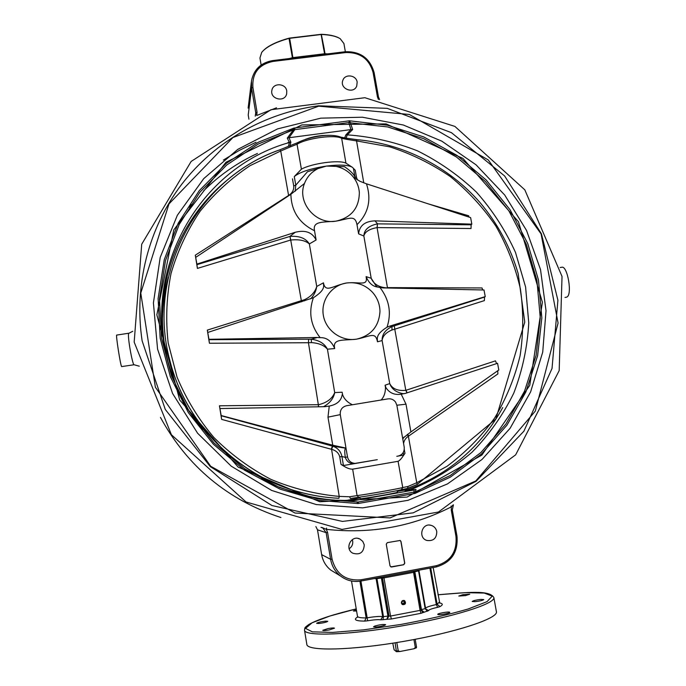 <?xml version="1.0" encoding="UTF-8"?>
<svg xmlns="http://www.w3.org/2000/svg" width="686" height="686" viewBox="0 0 686 686"><rect width="100%" height="100%" fill="white"/><g stroke="black" fill="none" stroke-linecap="round" stroke-linejoin="round"><path stroke-width="1.03" d="M290.212 145.612L279.991 149.762C197.885 177.785 145.775 273.225 169.957 360.879C145.784 273.217 197.885 177.837 279.922 149.84L280.737 150.989L290.041 147.036L290.392 145.595M290.041 147.036L297.038 144.24L297.664 142.628C307.911 137.363 329.091 132.655 340.779 137.114L341.662 138.332L347.253 139.447L346.01 138.229M356.411 139.678L356.557 140.904L389.837 146.873C411.42 153.844 431.563 163.748 450.273 176.559C467.861 190.871 483.055 207.369 495.849 226.054C507.065 245.725 515.229 266.571 520.34 288.6C523.59 310.981 523.504 333.353 520.099 355.717C514.783 377.72 506.302 398.489 494.649 418.006C481.315 436.476 465.434 452.58 447.006 466.308L416.762 482.73L417.174 484.479L407.535 488.381M403.582 443.585C403.985 440.609 405.589 438.165 408.384 436.245L416.762 482.73L408.093 486.434L407.501 488.398L401.559 489.675L407.364 488.449M347.253 139.447L356.557 140.904L363.769 182.87M408.093 486.434L402.733 487.557L401.301 489.735M350.495 498.499L358.787 497.247L357.072 495.618L352.655 469.155L398.077 461.292L402.733 487.557C396.98 489.049 368.356 494.109 357.072 495.618L349.568 496.767L350.452 498.499L358.915 497.23C369.411 495.849 395.916 491.159 401.284 489.735M349.568 496.767L339.218 496.398L338.91 498.293C325.438 497.633 312.156 495.498 299.062 491.888C312.156 495.498 325.438 497.633 338.91 498.293M331.244 449.236L332.401 446.072L221.124 415.733L221.621 419.378L331.578 449.33C336.037 450.513 338.755 453.017 339.75 456.859L341.019 464.422L342.966 465.623C346.876 468.135 350.109 469.31 352.655 469.155M339.75 456.859L341.928 456.49C340.796 451.362 337.769 447.932 332.847 446.209L331.578 449.33L339.218 496.398C315.689 494.237 292.931 488.569 270.944 479.394C249.798 468.324 230.77 454.338 213.852 437.436C198.468 419.137 186.198 399.02 177.039 377.068L168.173 342.923C165.558 319.487 166.509 296.335 171.037 273.465C177.545 251.153 187.218 230.445 200.038 211.339C214.461 193.486 231.156 178.249 250.15 165.635L280.737 150.989L288.592 195.476L195.296 255.192L196.891 264.093L295.229 232.28L289.809 236.473L196.899 264.693L197.414 268.406L290.718 240.031L301.334 300.674L207.318 330.112L208.956 339.313L317.241 337.495L311.212 339.201L208.938 339.699L209.419 343.24L308.443 342.734L308.649 339.236M404.131 454.595L402.965 456.241L404.963 453.395L404.268 449.459M398.077 461.292C399.415 460.769 401.044 459.088 402.965 456.241M468.967 217.068L468.649 215.773L428.321 203.879M482.652 289.955L482.044 287.957L387.436 287.623L377.068 227.598L471.025 228.515L471.145 224.828L471.831 224.15L470.622 217.608L366.461 183.814L360.021 181.318L353.53 177.305M496.595 363.597L495.472 360.853L405.812 390.334L394.776 329.186L484.385 300.605L484.539 297.081L485.234 296.609L484.007 289.989L382.865 287.906L377.549 287.031C372.618 286.431 368.802 282.966 366.092 276.63L366.084 276.621C368.176 286.611 359.91 281.56 346.687 282.975C356.789 281.775 365.398 284.879 372.498 292.296C377.317 297.775 379.804 304.13 379.975 311.35C379.006 326.407 371.152 335.686 356.411 339.184C343.163 340.668 332.496 338.318 334.648 348.377L334.648 348.377C331.424 340.968 326.596 337.401 320.165 337.666L317.241 337.495M407.287 434.521L408.384 436.245L497.873 373.939L497.762 370.732M345.941 163.148C339.381 159.598 311.658 163.337 301.403 169.185L297.038 144.24C307.174 138.023 335.128 134.353 341.662 138.332L345.941 163.148L352.175 167.17M357.457 179.981L356.497 177.374L354.919 177.039C354.139 174.784 351.566 171.98 347.202 168.627L344.501 166.672L326.45 166.072L344.501 166.672M295.194 191.283L295.769 185.169L293.719 186C294.037 189.851 292.33 193.015 288.592 195.476L288.755 195.69M356.497 177.374L355.245 170.239L352.338 167.273C348.128 164.88 339.501 164.477 326.45 166.072L307.5 171.706L326.45 166.072C310.647 168.516 299.919 172.014 294.285 176.568L301.403 169.185M391.972 329.983L394.776 329.186L394.313 325.833L391.98 326.562C385.24 329.889 381.948 334.554 382.111 340.548C382.617 336.071 385.909 332.547 391.972 329.983L391.98 326.562L389.605 326.176L387.033 327.205C374.925 334.777 377.617 338.927 377.454 341.611L377.454 341.611C375.268 331.287 370.389 336.492 356.411 339.184C341.362 341.679 325.79 330.472 323.338 315.346C320.654 300.262 331.655 285.11 346.687 282.975C332.701 285.608 325.618 293.265 323.466 283.009C323.235 285.736 326.39 289.346 313.373 297.733C308.357 312.224 310.621 325.533 320.165 337.666M387.453 288L384.512 287.648C377.832 286.602 373.39 283.481 371.195 278.276L366.084 276.621M471.145 224.828L377.609 223.868L375.002 220.858C364.943 221.261 359.481 225.591 358.606 233.849L363.863 236.035C364.798 231.877 369.197 229.064 377.068 227.598L377.411 223.868C368.588 225.78 364.069 229.836 363.863 236.035L371.195 278.276L376.168 285.985L377.549 287.031M358.606 233.849L356.994 224.648C354.902 214.478 349.697 218.765 335.986 221.149C322.832 222.418 312.413 220.901 314.522 230.736L316.109 239.989C312.302 232.305 305.339 229.741 295.229 232.28M323.44 282.829L316.735 286.456L309.352 243.933C305.767 238.239 299.319 235.727 289.998 236.413L290.718 240.031C299.13 239.165 305.339 240.46 309.352 243.933L316.109 239.989M334.682 348.565L327.428 349.191C324.581 343.583 319.179 340.247 311.212 339.201L311.495 342.614C318.75 343.103 324.058 345.298 327.428 349.191L334.691 392.589C332.264 398.695 326.879 402.733 318.527 404.706L219.443 405.795L221.175 415.527L332.736 445.205L345.984 448.087L340.273 414.627C339.939 409.919 342.04 406.952 346.55 405.726L388.019 398.875C391.14 398.497 393.653 399.578 395.573 402.116L396.851 405.22L402.673 438.414L410.897 431.931L498.808 369.994L497.564 363.288L405.426 393.378L401.224 394.201C394.536 395.23 389.416 393.018 385.884 387.556L385.489 387.581C385.438 392.804 383.989 396.945 381.142 400.007M336.08 166.398C342.974 167.899 348.66 171.363 353.127 176.791C356.814 181.456 358.881 186.695 359.344 192.509C359.138 208.064 351.352 217.608 335.986 221.149C315.603 224.879 296.678 202.224 304.481 183.471L290.89 194.275L195.802 257.301M389.605 326.176L485.234 296.609M375.002 220.858L471.831 224.15M402.673 438.414L404.208 447.143C404.569 451.86 402.51 454.844 398.034 456.096L403.831 455.007M406.961 392.872L405.812 390.334C397.691 391.08 392.332 388.833 389.725 383.594L385.078 385.198L385.884 387.556M385.078 385.198L385.489 387.581M342.563 394.613L342.151 392.221L342.563 394.613C344.132 399.02 347.425 402.399 352.45 404.757M342.168 394.716C341.259 400.77 336.955 404.551 329.263 406.069L327.977 417.148L332.736 445.205M220.06 408.556L324.77 406.678L329.263 406.069M377.411 223.868L377.223 227.598M353.427 168.507L355.314 178.634M407.63 434.272L408.667 436.039M403.797 437.239L402.819 439.237L403.788 437.248M396.808 456.319L398.034 456.096M407.141 392.812L405.958 390.283M377.489 341.8L382.111 340.548L389.725 383.594C391.715 388.962 396.088 392.315 402.871 393.635M301.729 301.771L301.334 300.674L304.258 299.808L304.584 300.837M310.647 298.856C314.094 295.109 316.126 290.975 316.735 286.456C315.037 292.279 310.878 296.729 304.258 299.808M207.849 332.436L313.373 297.733M318.673 406.789L308.443 342.734L311.495 342.614M221.621 419.378L219.443 405.795M209.419 343.24L207.318 330.112M197.414 268.406L195.296 255.192M318.484 406.789L318.373 404.706M323.543 406.695C329.889 403.171 333.602 398.463 334.691 392.589L342.151 392.221M341.019 464.422L343.446 465.537L377.274 459.68L355.082 463.393C351.009 463.067 348.471 460.898 347.485 456.876L345.984 448.087L344.989 449.313C344.604 450.805 344.715 453.497 345.307 457.39L347.485 456.876M332.847 446.209L345.615 448.19M343.446 465.537L341.928 456.49L345.307 457.408C346.824 461.644 349.697 463.71 353.916 463.599L355.082 463.393M307.5 171.706L295.769 185.169L294.285 176.568M290.572 240.074L289.998 236.413M356.411 463.282L353.916 463.599M196.899 264.693L196.891 264.093M304.481 183.471L304.635 183.085C307.139 176.842 311.375 172.135 317.344 168.945M304.515 630.22L306.839 644.377C306.882 651.306 350.769 650.534 403.394 641.444C456.027 632.432 498.208 618.403 496.424 611.775L496.39 611.56M463.076 594.651L469.764 594.222L465.485 595.602L458.788 596.04L463.076 594.651M480.989 599.401L483.75 599.59C482.755 600.422 479.814 601.116 474.926 601.673L472.191 601.476C473.194 600.644 476.127 599.95 480.989 599.401M449.664 612.212L449.793 612.349C450.239 613.25 438.954 615.273 437.874 614.485L437.754 614.356C437.334 613.456 448.507 611.44 449.664 612.212M384.486 625.409C379.204 626.867 375.559 627.33 373.536 626.807L374.728 626.078C379.993 624.62 383.637 624.157 385.652 624.689L384.486 625.409M329.246 629.937C325.413 630.614 323.252 630.743 322.746 630.314L327.994 628.582C331.81 627.904 333.971 627.776 334.485 628.196L329.246 629.937M318.656 623.497L316.623 623.317C317.807 622.434 320.834 621.705 325.704 621.13L327.762 621.31C326.579 622.193 323.543 622.922 318.656 623.497M356.583 611.029L353.393 610.994L356.386 609.863M422.379 611.852L424.085 612.135L421.084 609.743M357.449 617.1C353.221 619.681 355.597 621.019 364.583 621.113L367.61 620.787C374.059 619.724 378.415 619.407 380.67 619.835L386.895 619.287L388.885 616.054L387.924 616.071L386.895 619.287L391.423 618.986L421.015 613.293L428.639 610.609C428.716 609.734 431.726 608.636 437.651 607.324L439.992 606.621C443.13 604.812 443.002 603.577 439.589 602.917M381.184 577.26L381.39 578.024L382.505 578.041L381.896 577.132M414.49 571.85L414.85 570.958M349.165 548.723C351.901 546.896 353.076 544.341 352.69 541.04L352.295 539.625M364.257 544.838C363.777 552.487 359.927 555.274 352.715 553.173C344.192 548.689 351.343 534.566 359.858 539.007L362.765 541.365L364.257 544.838M436.768 531.581C436.69 538.338 433.389 541.297 426.864 540.448C417.663 537.747 422.01 522.475 431.134 525.339C434.187 526.308 436.064 528.383 436.768 531.581M390.025 565.924L386.269 544.178L387.324 542.635L400.178 540.465L401.001 541.486L404.774 563.18L403.728 564.732L391.535 567.005L390.025 565.924M326.587 528.109L326.339 529.343C370.817 534.205 412.5 526.702 451.379 506.834L451.054 506.062M256.058 142.242L239.303 150.38L223.362 160.087M160.455 417.422C187.51 466.66 227.666 500.034 280.926 517.544M562.023 276.432L559.184 370.629L515.666 454.818L438.44 512.022L341.988 529.421L246.077 501.989L171.406 434.744L134.173 342.117L141.71 244.216L191.145 161.45L271.021 109.709L364.883 97.712L454.904 126.413L524.816 189.833L562.023 276.432M142.139 340.891L165.257 409.413L210.336 466.643L271.922 505.513L342.417 521.42L413.212 512.845L476.015 481.366L523.907 431.202L552.033 368.459L557.907 300.228L541.426 233.789L504.63 175.976L451.431 132.664L387.23 108.345L318.587 105.798C265.25 112.796 215.078 141.059 181.704 184.32C148.648 227.769 133.71 285.153 142.139 340.891M357.166 82.123L356.729 86.067C353.539 94.514 339.296 88.563 342.871 80.262C345.058 73.556 356.274 75.023 357.166 82.123M286.757 90.981L286.662 93.836C284.861 102.814 269.709 99.17 271.896 90.269C273.071 82.552 285.822 83.169 286.757 90.981M339.93 38.536L339.862 38.493C335.891 36.049 329.7 34.652 321.297 34.3L324.281 49.169L323.698 49.203L321.134 34.514L289.02 38.39L292.408 57.718L289.381 58.55M289.629 38.27L292.167 53.028L291.619 53.122M276.501 107.805L256.924 115.411M257.053 112.221L252.911 87.525C252.011 73.273 258.673 64.578 272.882 61.44L272.599 60.677C260.894 62.769 253.863 69.475 251.505 80.794L251.59 88.108L255.732 112.778L257.053 112.221L256.718 115.505M322 527.5L326.339 529.343L327.582 532.482L332.058 559.159L330.618 559.322C331.844 566.104 335.102 571.644 340.385 575.923C346.559 580.596 353.444 582.294 361.042 581.025L360.99 579.79C345.778 581.059 336.131 574.173 332.058 559.159M360.99 579.79L436.305 565.71C450.659 561.448 457.21 551.673 455.958 536.383L451.277 510.161L451.379 506.834L452.983 505.059M129.088 333.19C126.498 332.333 132.535 365.458 134.07 364.755L121.619 366.598C120.47 365.466 115.574 333.962 116.714 335.077L129.088 333.19L132.784 331.261M566.224 297.235L566.842 297.047C572.596 294.903 567.476 265.182 561.731 267.274L560.119 267.523M390.78 566.91L403.617 564.698L404.663 563.137L400.898 541.451L399.972 540.405M401.37 603.02C401.533 600.799 402.639 600.036 404.68 600.73C406.223 603.56 405.426 604.812 402.288 604.477L401.37 603.02M402.348 604.512C404.294 604.949 405.315 604.143 405.4 602.076L404.388 600.567M403.908 600.413L405.349 602.094C405.297 604.032 404.346 604.838 402.502 604.52L401.953 604.186M403.497 604.023L402.099 603.466L401.885 601.922L403.068 600.953L404.457 601.519L404.68 603.054L403.497 604.023L402.948 603.723L404.123 602.754L404.68 603.054M402.09 603.371L402.948 603.723M404.123 602.754L403.917 601.305M261.134 65.024L259.943 57.984L261.709 52.393C266.211 46.88 275.318 42.215 289.02 38.39M289.32 38.27L289.303 38.116C275.678 41.889 266.588 46.511 262.026 51.99M321.297 34.3L289.303 38.116M321.717 34.48C330.069 34.857 336.234 36.264 340.187 38.699L343.909 43.527M294.783 129.688L293.925 128.059L258.39 142.199L226.371 163.311L199.24 190.657L178.206 223.207L164.263 259.66L158.114 298.521L160.155 338.129L170.368 376.751L188.376 412.672L213.423 444.262L244.405 470.116L279.922 489.092L318.381 500.377L358.066 503.533L358.512 502.066L357.02 502.212L358.066 503.533L415.039 493.423L415.253 491.871L413.744 492.222L415.039 493.423L450.445 477.087L481.478 453.995L506.928 425.209L525.853 391.989L537.61 355.734L541.846 317.927L538.484 280.042L527.748 243.539L510.101 209.796L486.245 180.066L457.099 155.465L423.742 136.943L387.427 125.221L349.517 120.805L348.788 122.631L350.94 129.585L289.003 137.732L294.783 129.688L293.376 129.86L287.288 138.109L289.003 137.732M415.21 491.888L357.02 502.212M358.409 502.041L317.721 498.902L279.725 487.6L244.662 468.727L214.092 443.087L189.387 411.806L171.611 376.28L161.519 338.087L159.495 298.916L165.523 260.483L179.235 224.399L199.96 192.157L226.706 165.026L258.288 144.009L293.428 129.834L350.229 122.408L349.517 120.805L293.925 128.059L293.428 129.834M335.3 500.171L347.776 500.497M350.357 500.634L349.08 501.346M348.025 500.488L349.526 500.351M345.941 500.497L359.927 498.027M397.28 491.416L405.186 490.018L404.946 490.541L406.832 489.564L405.194 490.018M351.918 500.497L350.872 501.192L414.301 489.958L413.744 492.222M397.143 490.662L397.426 492.248C398.506 492.72 362.139 499.065 360.21 498.739L359.773 497.11M305.33 139.369C312.782 136.557 320.482 135.228 328.44 135.382M404.946 490.541L409.653 490.138C432.66 480.732 453.48 468.066 472.14 452.125C489.212 434.598 503.087 414.927 513.78 393.121C522.449 370.466 527.44 347.065 528.76 322.909L525.596 287.022L515.495 252.422C505.513 230.367 492.497 210.268 476.427 192.123C458.865 175.419 439.229 161.664 417.508 150.86C394.939 141.968 371.555 136.634 347.356 134.868L352.673 129.508L350.229 122.408M348.788 122.631L387.753 126.944L423.639 138.666L456.584 157.085L485.362 181.481L508.909 210.928L526.333 244.327L536.941 280.445L540.268 317.918L536.109 355.314L524.533 391.192L505.882 424.085L480.8 452.623L450.196 475.57L415.253 491.871L416.016 489.495L408.196 490.533M416.016 489.495L406.421 490.156M406.455 490.147C449.116 474.189 481.212 446.663 502.744 407.57M358.332 141.067L355.811 140.827M352.673 129.508L350.94 129.585L345.855 134.902L347.356 134.868M289.955 145.724L290.873 142.165L289.398 142.517L288.412 146.418M287.288 138.109L289.398 142.517M229.261 178.463C189.173 209.967 163.722 259.994 162.488 312.447C162.067 328.705 163.825 344.801 167.753 360.725M289.372 142.525C199.617 167.255 140.57 270.335 168.67 364.129C175.487 388.156 186.703 410.048 202.31 429.796M261.263 478.819L278.079 486.708L295.555 492.882C313.511 498.208 331.767 500.797 350.323 500.643M386.938 619.312L388.902 616.191M413.941 639.541L415.322 647.481L413.958 648.759L399.929 651.52L398.223 650.843L396.8 642.542M413.958 648.759L416.411 647.773L416.522 647.001L415.322 647.481M416.522 647.001L415.184 639.309M395.11 642.816L396.422 651.7L394.124 649.813L392.769 643.185M398.223 650.843L396.508 650.937M396.422 651.7L399.929 651.52M189.147 207.138L191.214 204.574M203.605 190.871C219.391 175.179 237.33 162.711 257.421 153.467M287.931 142.577L290.735 141.865M338.232 498.259C324.915 497.582 311.787 495.455 298.847 491.888C236.902 475.244 185.606 423.193 170.025 361.162L169.957 360.879C185.572 423.039 236.979 475.209 299.062 491.888L298.847 491.888C236.902 475.244 185.606 423.193 170.025 361.162L169.125 357.543M292.476 178.814L293.719 186M290.89 194.275C291.301 211.056 299.173 223.216 314.522 230.736M387.033 327.205C391.655 313.005 389.331 299.808 380.07 287.631M357.003 224.656C368.459 213.363 371.615 199.746 366.461 183.814M410.897 431.931L406.001 404.174L396.851 405.246M406.001 404.174L401.224 394.201M340.273 414.627L327.977 417.148M403.248 452.486L403.711 455.135M484.539 297.081L394.313 325.833M437.985 594.788L465.117 592.661L484.247 593.064L492.265 596.125L487.034 601.639L468.238 608.971C449.339 614.459 426.924 619.604 401.001 624.423L363.674 629.859L332.487 632.423L312.31 631.832L305.536 628.385L312.061 622.811L329.949 616.011L356.231 608.911C333.593 614.296 317.884 619.441 309.112 624.337C303.461 628.282 305.227 627.784 304.498 630.168C304.447 636.505 348.188 635.167 400.744 626.095C453.309 617.091 495.541 603.637 493.86 597.583C489.658 589.9 468.066 592.275 437.985 594.779M421.118 610.06L422.267 611.783L424.128 612.161M414.49 572.09L421.135 610.025L420.072 610.377L421.015 613.293M391.423 618.986L390.548 616.054L388.885 616.054L381.845 577.132M413.366 571.232L420.072 610.377L390.548 616.054L383.989 577.895L413.444 572.381L414.507 572.073L414.756 570.975M364.583 621.113L366.161 617.932C360.579 617.94 357.689 617.383 357.475 616.26L351.506 581.008M367.61 620.787L367.164 617.82L366.161 617.932L359.927 581.213M380.67 619.835L382.702 616.663C380.01 616.165 374.83 616.551 367.164 617.82L360.922 581.051M382.985 619.784L383.474 616.645L382.702 616.663L376.031 578.221M387.924 616.071L383.474 616.645L376.966 578.632L381.39 578.024L387.924 616.071M439.272 602.119L437.119 604.323L439.992 606.621M430.722 567.991L437.119 604.323L436.339 604.555L437.651 607.324M429.925 568.137L436.339 604.555C429.59 606.03 426.006 607.29 425.577 608.328M427.309 611.252L425.149 608.636L421.453 609.631L414.841 571.755L418.537 570.855L425.149 608.636L428.639 610.609M425.723 608.919L418.52 570.272M418.975 570.589L419.592 570.066M418.983 570.675L425.594 608.431M383.894 576.755L383.989 577.895L382.505 578.041L389.056 616.165M376.811 578.075L376.966 578.632L373.964 578.607M320.945 527.354L322.669 527.868L321.683 527.457L322.669 527.868L326.142 532.67L330.618 559.322L321.64 554.614L317.498 529.815L326.142 532.67L327.582 532.482M335.737 573.102L330.729 570.057C325.807 566.07 322.78 560.925 321.64 554.614L317.489 529.806L315.86 526.539L317.498 529.815M361.068 581.016L436.279 566.945C451.414 562.46 458.299 552.179 456.979 536.118L452.271 509.938M436.322 566.936C451.379 562.443 458.257 552.179 456.953 536.135M252.911 87.525L251.59 88.108L248.221 114.974L248.915 119.193L248.229 115.042M327.788 53.868L325.018 53.748L325.155 54.194M324.667 54.254L324.564 53.765L292.888 57.624L292.982 58.113M324.221 49.169L325.018 53.748L324.564 53.765L323.766 49.195M292.459 58.173L292.888 57.624L292.09 53.036M378.44 96.923L374.144 72.716L373.09 72.519L377.429 96.82L378.398 99.393M255.732 114.776L255.732 112.778L255.243 116.174M272.882 61.44L345.701 52.556C360.09 52.205 369.222 58.859 373.09 72.519M378.466 97.069L377.429 96.82M345.341 51.81L345.701 52.556M451.277 510.161L452.297 509.921L453.403 504.836M455.958 536.383L456.979 536.118L452.297 509.921L453.446 504.819M436.305 565.71L436.313 566.945L361.059 581.025C353.462 582.303 346.567 580.596 340.385 575.923L330.729 570.057C325.807 566.07 322.772 560.916 321.631 554.605M318.69 106.167L409.388 114.476L488.243 159.932L541.082 233.9L558.087 323.063L535.312 411.103L475.792 480.963L390.068 517.913L295.006 513.034L210.679 466.257L155.379 387.221L140.776 293.059L169.013 203.853L232.931 137.526L318.69 106.167M320.782 118.155L277.513 128.917L237.776 149.368L203.733 178.626L177.34 215.284L160.19 257.464L153.415 302.929L157.574 349.123L172.555 393.421L197.594 433.226L231.268 466.197L271.622 490.43L316.289 504.562L362.654 507.863L408.067 500.308L447.469 483.922L481.992 459.483L510.101 428.296L530.612 391.92L542.72 352.115L546.03 310.707L540.517 269.547L526.522 230.427L504.707 195.021L476.05 164.82L441.784 141.144L403.377 125.024L362.448 117.22L320.782 118.155M407.098 497.067L481.898 455.058L529.755 385.343L542.394 302.269L518.453 221.724L462.939 158.423L386.064 123.9L301.789 124.938L225.968 162.273L173.824 229.801L156.854 314.823L179.689 399.981L238.153 467.097L319.805 501.749L407.098 497.067M403.239 490.361L416.874 484.599L403.239 490.361M345.976 138.16L347.33 134.868M345.855 134.902L344.578 138.049M290.873 142.165L288.995 137.732M162.488 312.447L162.453 317.824C162.831 304.061 164.786 290.572 168.31 277.376C164.786 290.564 162.831 304.052 162.453 317.824L162.428 318.75M408.873 490.464L409.748 490.104M346.284 138.178L340.873 137.166M407.501 488.398L417.174 484.479L495.841 419.009L524.764 322.103L518.136 273.474C510.41 247.2 497.71 223.576 480.037 202.593C448.841 166.835 403.822 143.751 356.471 139.601L346.404 138.195M358.787 497.247C369.377 495.815 394.013 491.553 401.559 489.675M290.255 145.595L297.561 142.697M359.19 190.914L359.344 192.509M402.896 393.635L404.706 393.593M403.865 437.179L402.819 439.237M414.824 570.966L414.507 572.073L421.135 610.025L422.267 611.783M357.406 617.314L357.483 616.302M433.175 567.528L439.76 603.148M359.858 539.007L357.732 538.364M431.134 525.339L429.445 525.09M342.871 80.262L342.717 80.691M251.385 81.754L248.135 108.122M379.598 99.581L378.483 96.992L374.144 72.716C370.071 58.336 360.493 51.347 345.401 51.724L272.642 60.591C260.92 62.683 253.88 69.415 251.505 80.794M496.424 611.775L493.86 597.583M139.284 366.195L134.07 364.755M566.413 297.21L564.998 297.432M343.875 43.329L345.358 51.733"/></g></svg>
